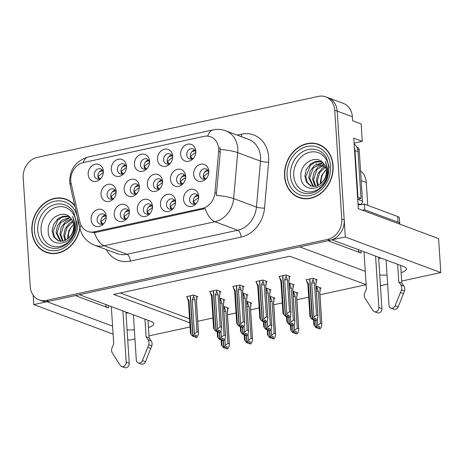 <?xml version="1.0" encoding="UTF-8"?>
<svg xmlns="http://www.w3.org/2000/svg" width="464" height="464" viewBox="0 0 464 464"><rect width="100%" height="100%" fill="white"/><g stroke="black" fill="none" stroke-linecap="round" stroke-linejoin="round"><path stroke-width="0.7" d="M198.696 197.716A5.319 4.449 -69.6 0 0 196.028 194.01A5.319 4.449 -69.6 0 0 189.625 199.984A5.319 4.449 -69.6 0 0 192.316 203.98A5.319 4.449 -69.6 0 0 196.759 202.925M194.329 204.16A5.319 4.449 110.4 0 1 193.273 201.341A5.319 4.449 110.4 0 1 197.67 195.193M183.547 199.508A8.868 7.412 -69.6 0 0 188.291 206.26A8.868 7.412 -69.6 0 0 196.214 203.609A8.868 7.412 -69.6 0 0 198.737 196.846A8.868 7.412 -69.6 0 0 198.714 196.22A8.868 7.412 -69.6 0 0 190.576 189.318A8.868 7.412 -69.6 0 0 183.547 199.508M162.487 182.7A5.319 4.449 -69.6 0 0 159.819 178.994A5.319 4.449 -69.6 0 0 153.41 184.962A5.319 4.449 -69.6 0 0 156.101 188.964A5.319 4.449 -69.6 0 0 160.544 187.903M158.114 189.138A5.319 4.449 110.4 0 1 157.058 186.325A5.319 4.449 110.4 0 1 161.455 180.177M147.337 184.486A8.868 7.412 -69.6 0 0 152.076 191.243A8.868 7.412 -69.6 0 0 160.005 188.587A8.868 7.412 -69.6 0 0 162.522 181.824A8.868 7.412 -69.6 0 0 162.504 181.198A8.868 7.412 -69.6 0 0 154.367 174.296A8.868 7.412 -69.6 0 0 147.337 184.486M172.666 157.615A5.319 4.449 -69.6 0 0 169.998 153.903A5.319 4.449 -69.6 0 0 163.589 159.877A5.319 4.449 -69.6 0 0 166.28 163.879A5.319 4.449 -69.6 0 0 170.723 162.818M168.293 164.053A5.319 4.449 110.4 0 1 167.237 161.24A5.319 4.449 110.4 0 1 171.634 155.092M157.516 159.401A8.868 7.412 -69.6 0 0 162.255 166.153A8.868 7.412 -69.6 0 0 170.184 163.502A8.868 7.412 -69.6 0 0 172.701 156.739A8.868 7.412 -69.6 0 0 172.683 156.113A8.868 7.412 -69.6 0 0 164.546 149.211A8.868 7.412 -69.6 0 0 157.516 159.401M139.328 187.723A5.319 4.449 -69.6 0 0 136.665 184.017A5.319 4.449 -69.6 0 0 130.256 189.985A5.319 4.449 -69.6 0 0 132.948 193.987A5.319 4.449 -69.6 0 0 137.39 192.925M134.96 194.161A5.319 4.449 110.4 0 1 133.905 191.348A5.319 4.449 110.4 0 1 138.301 185.2M124.178 189.515A8.868 7.412 -69.6 0 0 128.922 196.266A8.868 7.412 -69.6 0 0 136.845 193.616A8.868 7.412 -69.6 0 0 139.368 186.847A8.868 7.412 -69.6 0 0 139.345 186.221A8.868 7.412 -69.6 0 0 131.213 179.319A8.868 7.412 -69.6 0 0 124.178 189.515M152.465 207.75A5.319 4.449 -69.6 0 0 149.802 204.044A5.319 4.449 -69.6 0 0 143.393 210.012A5.319 4.449 -69.6 0 0 146.085 214.014A5.319 4.449 -69.6 0 0 150.527 212.953M148.097 214.188A5.319 4.449 110.4 0 1 147.042 211.375A5.319 4.449 110.4 0 1 151.438 205.227M137.321 209.537A8.868 7.412 -69.6 0 0 142.059 216.294A8.868 7.412 -69.6 0 0 149.982 213.637A8.868 7.412 -69.6 0 0 152.505 206.874A8.868 7.412 -69.6 0 0 152.488 206.248A8.868 7.412 -69.6 0 0 144.35 199.346A8.868 7.412 -69.6 0 0 137.321 209.537M195.779 152.598A5.319 4.449 -69.6 0 0 193.111 148.892A5.319 4.449 -69.6 0 0 186.702 154.866A5.319 4.449 -69.6 0 0 189.399 158.862A5.319 4.449 -69.6 0 0 193.836 157.801M191.412 159.036A5.319 4.449 110.4 0 1 190.356 156.223A5.319 4.449 110.4 0 1 194.752 150.075M180.629 154.39A8.868 7.412 -69.6 0 0 185.374 161.141A8.868 7.412 -69.6 0 0 193.297 158.491A8.868 7.412 -69.6 0 0 195.82 151.722A8.868 7.412 -69.6 0 0 195.796 151.096A8.868 7.412 -69.6 0 0 187.659 144.2A8.868 7.412 -69.6 0 0 180.629 154.39M106.239 217.778A5.319 4.449 -69.6 0 0 103.571 214.072A5.319 4.449 -69.6 0 0 97.162 220.046A5.319 4.449 -69.6 0 0 99.853 224.042A5.319 4.449 -69.6 0 0 104.296 222.987M101.865 224.216A5.319 4.449 110.4 0 1 100.816 221.403A5.319 4.449 110.4 0 1 105.206 215.255M91.089 219.571A8.868 7.412 -69.6 0 0 95.833 226.322A8.868 7.412 -69.6 0 0 103.756 223.671A8.868 7.412 -69.6 0 0 106.273 216.908A8.868 7.412 -69.6 0 0 106.256 216.276A8.868 7.412 -69.6 0 0 98.119 209.38A8.868 7.412 -69.6 0 0 91.089 219.571M126.434 167.643A5.319 4.449 -69.6 0 0 123.766 163.937A5.319 4.449 -69.6 0 0 117.363 169.911A5.319 4.449 -69.6 0 0 120.054 173.907A5.319 4.449 -69.6 0 0 124.497 172.846M122.067 174.081A5.319 4.449 110.4 0 1 121.011 171.268A5.319 4.449 110.4 0 1 125.408 165.12M111.285 169.435A8.868 7.412 -69.6 0 0 116.029 176.187A8.868 7.412 -69.6 0 0 123.952 173.536A8.868 7.412 -69.6 0 0 126.475 166.767A8.868 7.412 -69.6 0 0 126.452 166.141A8.868 7.412 -69.6 0 0 118.314 159.245A8.868 7.412 -69.6 0 0 111.285 169.435M185.641 177.677A5.319 4.449 -69.6 0 0 182.973 173.965A5.319 4.449 -69.6 0 0 176.564 179.939A5.319 4.449 -69.6 0 0 179.261 183.935A5.319 4.449 -69.6 0 0 183.698 182.88M181.267 184.115A5.319 4.449 110.4 0 1 180.218 181.302A5.319 4.449 110.4 0 1 184.608 175.148M170.491 179.464A8.868 7.412 -69.6 0 0 175.235 186.215A8.868 7.412 -69.6 0 0 183.158 183.564A8.868 7.412 -69.6 0 0 185.675 176.801A8.868 7.412 -69.6 0 0 185.658 176.175A8.868 7.412 -69.6 0 0 177.521 169.273A8.868 7.412 -69.6 0 0 170.491 179.464M129.352 212.767A5.319 4.449 -69.6 0 0 126.684 209.055A5.319 4.449 -69.6 0 0 120.28 215.029A5.319 4.449 -69.6 0 0 122.972 219.025A5.319 4.449 -69.6 0 0 127.414 217.97M124.984 219.205A5.319 4.449 110.4 0 1 123.929 216.392A5.319 4.449 110.4 0 1 128.325 210.238M114.202 214.554A8.868 7.412 -69.6 0 0 118.946 221.305A8.868 7.412 -69.6 0 0 126.869 218.654A8.868 7.412 -69.6 0 0 129.392 211.891A8.868 7.412 -69.6 0 0 129.369 211.265A8.868 7.412 -69.6 0 0 121.237 204.363A8.868 7.412 -69.6 0 0 114.202 214.554M175.583 202.733A5.319 4.449 -69.6 0 0 172.915 199.027A5.319 4.449 -69.6 0 0 166.506 205.001A5.319 4.449 -69.6 0 0 169.198 208.997A5.319 4.449 -69.6 0 0 173.64 207.936M171.21 209.171A5.319 4.449 110.4 0 1 170.155 206.358A5.319 4.449 110.4 0 1 174.551 200.21M160.434 204.525A8.868 7.412 -69.6 0 0 165.178 211.277A8.868 7.412 -69.6 0 0 173.101 208.626A8.868 7.412 -69.6 0 0 175.618 201.863A8.868 7.412 -69.6 0 0 175.601 201.231A8.868 7.412 -69.6 0 0 167.463 194.335A8.868 7.412 -69.6 0 0 160.434 204.525M116.174 192.746A5.319 4.449 -69.6 0 0 113.506 189.039A5.319 4.449 -69.6 0 0 107.103 195.013A5.319 4.449 -69.6 0 0 109.794 199.01A5.319 4.449 -69.6 0 0 114.237 197.954M111.807 199.184A5.319 4.449 110.4 0 1 110.751 196.371A5.319 4.449 110.4 0 1 115.147 190.223M101.024 194.538A8.868 7.412 -69.6 0 0 105.769 201.289A8.868 7.412 -69.6 0 0 113.692 198.638A8.868 7.412 -69.6 0 0 116.215 191.876A8.868 7.412 -69.6 0 0 116.191 191.243A8.868 7.412 -69.6 0 0 108.054 184.347A8.868 7.412 -69.6 0 0 101.024 194.538M208.794 172.649A5.319 4.449 -69.6 0 0 206.126 168.942A5.319 4.449 -69.6 0 0 199.723 174.916A5.319 4.449 -69.6 0 0 202.414 178.913A5.319 4.449 -69.6 0 0 206.857 177.857M204.427 179.092A5.319 4.449 110.4 0 1 203.371 176.274A5.319 4.449 110.4 0 1 207.768 170.126M193.645 174.441A8.868 7.412 -69.6 0 0 198.389 181.192A8.868 7.412 -69.6 0 0 206.312 178.541A8.868 7.412 -69.6 0 0 208.835 171.779A8.868 7.412 -69.6 0 0 208.812 171.152A8.868 7.412 -69.6 0 0 200.68 164.25A8.868 7.412 -69.6 0 0 193.645 174.441M149.547 162.626A5.319 4.449 -69.6 0 0 146.885 158.92A5.319 4.449 -69.6 0 0 140.476 164.894A5.319 4.449 -69.6 0 0 143.167 168.89A5.319 4.449 -69.6 0 0 147.61 167.835M145.18 169.07A5.319 4.449 110.4 0 1 144.124 166.251A5.319 4.449 110.4 0 1 148.521 160.103M134.398 164.418A8.868 7.412 -69.6 0 0 139.142 171.17A8.868 7.412 -69.6 0 0 147.065 168.519A8.868 7.412 -69.6 0 0 149.588 161.756A8.868 7.412 -69.6 0 0 149.57 161.13A8.868 7.412 -69.6 0 0 141.433 154.228A8.868 7.412 -69.6 0 0 134.398 164.418M103.321 172.66A5.319 4.449 -69.6 0 0 100.653 168.948A5.319 4.449 -69.6 0 0 94.244 174.922A5.319 4.449 -69.6 0 0 96.935 178.924A5.319 4.449 -69.6 0 0 101.378 177.863M98.948 179.098A5.319 4.449 110.4 0 1 97.892 176.285A5.319 4.449 110.4 0 1 102.289 170.137M88.172 174.447A8.868 7.412 -69.6 0 0 92.916 181.198A8.868 7.412 -69.6 0 0 100.839 178.547A8.868 7.412 -69.6 0 0 103.356 171.784A8.868 7.412 -69.6 0 0 103.339 171.158A8.868 7.412 -69.6 0 0 95.201 164.256A8.868 7.412 -69.6 0 0 88.172 174.447M70.737 180.89A15.962 13.34 -69.6 0 0 71.114 183.512L79.936 222.041A15.962 13.34 -69.6 0 0 87.632 231.408A15.962 13.34 -69.6 0 0 94.204 231.832L202.35 208.371A15.962 13.34 -69.6 0 0 214.971 192.74L218.631 151.508A15.962 13.34 -69.6 0 0 210.592 136.799A15.962 13.34 -69.6 0 0 204.021 136.37L83.392 162.545A15.962 13.34 -69.6 0 0 70.737 180.89M127.072 329.852A18.914 4.907 176.3 0 0 134.357 329.846M148.451 327.491A18.914 4.907 176.3 0 0 153.723 323.681A18.914 4.907 176.3 0 0 151.026 321.39L79.379 294.686L299.703 246.883L365.272 271.318M125.982 312.985A18.914 4.907 176.3 0 0 128.731 313.078M332.056 239.726L345.309 236.988L337.166 111.082A17.736 14.825 -69.6 0 0 328.193 97.759A17.736 14.825 -69.6 0 1 337.166 111.082L344.201 219.901A17.736 14.825 -69.6 0 1 330.142 240.282L48.94 301.293A17.736 14.825 -69.6 0 1 41.644 300.817L39.208 299.912A17.736 14.825 -69.6 0 0 46.51 300.382L327.706 239.372A17.736 14.825 -69.6 0 0 341.771 218.991L334.735 110.177A17.736 14.825 -69.6 0 0 325.757 96.848A17.736 14.825 -69.6 0 0 318.461 96.379L37.259 157.389A17.736 14.825 -69.6 0 0 23.2 177.77L30.235 286.584A17.736 14.825 -69.6 0 0 39.208 299.912M33.17 295.197L33.773 304.581L47.021 301.71L112.59 326.146M345.309 236.988L440.8 272.577L438.602 238.624L358.318 208.701L353.759 138.173L362.274 141.346L354.078 143.127M325.757 96.848L343.401 103.426A17.736 14.825 -69.6 0 1 352.373 116.754L352.628 120.739L361.143 123.911L362.274 141.346M134.949 338.94L129.265 340.17L127.704 339.59M113.106 334.15L33.773 304.581M401.14 272.664A18.914 4.907 176.3 0 0 406.412 268.859A18.914 4.907 176.3 0 0 403.709 266.568L332.062 239.865M379.761 275.024A18.914 4.907 176.3 0 0 387.046 275.024M190.078 326.975L148.996 335.89M366.137 284.699L289.727 256.221L113.686 294.42L189.811 322.787M440.8 272.577L401.679 281.068M387.631 284.113L380.445 285.673M360.574 170.943A17.736 14.825 110.4 0 1 366.276 182.451L367.755 205.366M197.768 321.268L212.935 317.973M227.505 314.812L236.048 312.956M250.618 309.795L259.167 307.945M273.731 304.784L282.28 302.928M296.844 299.767L308.705 297.198M319.963 294.75L366.142 284.734M101.39 170.909L100.792 170.682M147.616 160.875L147.024 160.654M206.863 170.897L206.271 170.677M114.272 191.006L113.651 190.774M173.652 200.982L173.055 200.761M127.426 211.01L126.829 210.789M183.715 175.926L183.112 175.699M124.503 165.892L123.911 165.671M104.307 216.027L103.71 215.806M193.848 150.846L193.25 150.626M150.539 205.999L149.942 205.772M137.419 185.977L136.805 185.751M170.735 155.858L170.137 155.637M160.567 180.948L159.958 180.722M196.771 195.965L196.168 195.744M120.286 292.987L189.55 318.797M297.03 293.347L298.056 293.12L293.799 291.537L292.97 291.717M273.917 298.358L274.937 298.137L270.68 296.548L269.857 296.728M250.804 303.375L251.824 303.154L247.567 301.565L246.738 301.745M227.685 308.392L228.711 308.166L224.454 306.582L223.625 306.762M320.143 288.33L321.169 288.109L316.912 286.52L316.083 286.7M293.138 285.082L294.164 284.855L289.907 283.272L289.078 283.452M270.025 290.093L271.046 289.872L266.788 288.283L265.965 288.463M246.912 295.11L247.933 294.889L243.675 293.3L242.846 293.48M223.793 300.127L224.82 299.901L220.562 298.317L219.733 298.497M316.251 280.065L317.277 279.844L313.02 278.255L305.944 279.792L306.559 280.024M266.133 281.828L267.154 281.607L262.897 280.018L255.821 281.555L256.441 281.787M243.02 286.845L244.041 286.624L239.784 285.035L232.708 286.572L233.328 286.804M219.901 291.862L220.928 291.636L216.671 290.052L209.589 291.583L210.209 291.815M196.788 296.873L197.815 296.653L193.558 295.063L186.476 296.6L187.096 296.832M289.246 276.811L290.273 276.59L286.015 275.007L278.934 276.538L279.554 276.77M75.307 295.574L108.443 307.922L108.28 305.463M106.059 304.633A18.914 4.907 176.3 0 0 105.746 305.631A18.914 4.907 176.3 0 0 108.443 307.922M327.99 240.746L361.125 253.095A18.914 4.907 -3.7 0 1 358.428 250.804A18.914 4.907 -3.7 0 1 358.742 249.806M381.414 258.257A18.914 4.907 -3.7 0 1 378.67 258.164M74.768 205.494A28.374 23.716 -69.6 0 0 66.05 199.207A28.374 23.716 -69.6 0 0 31.877 231.06A28.374 23.716 -69.6 0 0 46.232 252.381A28.374 23.716 -69.6 0 0 79.965 228.218M45.46 251.755A28.374 23.716 -69.6 0 0 47.467 252.793M284.56 176.233A28.374 23.716 -69.6 0 0 298.92 197.56A28.374 23.716 -69.6 0 0 333.094 165.706A28.374 23.716 -69.6 0 0 318.739 144.379A28.374 23.716 -69.6 0 0 284.56 176.233M298.143 196.927A28.374 23.716 -69.6 0 0 300.15 197.971M219.832 147.094L220.29 152.128L216.288 195.367A20.689 3.55 5.1 0 1 233.63 198.586A23.647 19.761 110.4 0 1 214.931 221.74A20.689 10.011 77.8 0 1 205.146 208.574L95.717 232.4L94.378 232.603L89.018 231.925M319.94 144.872A28.374 23.716 -69.6 0 0 317.736 144.35M67.251 199.7A28.374 23.716 -69.6 0 0 65.053 199.172M194.776 196.904L198.024 195.698M282.866 275.686L285.482 316.083L286.7 316.541L287.721 314.946L288.939 315.398L288.022 316.97L286.909 316.338M279.531 276.411L279.618 277.774L280.946 281.283M286.004 275.007L286.091 276.37L287.419 279.879L289.478 311.756L290.876 312.278L288.817 280.395L289.385 278.997L289.205 276.196M283.005 313.159L283.637 314.563L285.279 316.129L282.669 275.732M285.279 316.129L286.497 316.581L285.174 316.152M286.804 316.518L285.586 316.059L286.874 313.861L289.478 311.756M279.618 277.774L281.439 280.511L283.637 314.563M281.439 280.511A4.019 1.044 176.3 0 0 280.871 281.097L282.953 313.322M288.022 316.97L289.234 317.422L288.823 317.515L287.605 317.057M287.419 279.879A4.019 1.044 176.3 0 0 284.676 279.809L286.874 313.861M286.091 276.37L284.676 279.809M288.817 280.395A4.019 1.044 -3.7 0 1 288.892 280.581L290.974 312.806L290.522 315.224L289.234 317.422M198.667 197.519L193.505 201.405L195.141 203.934M208.121 170.63L204.873 171.837M208.765 172.451L203.609 176.337L205.262 178.855M313.913 319.586L314.609 320.311L316.245 320.67L315.027 320.218L315.943 318.652L314.731 318.194L313.809 319.766L312.591 319.313L313.884 317.109L311.68 283.057L313.096 279.618L314.424 283.127L316.483 315.01L317.881 315.526L315.822 283.649L316.39 282.251L316.216 279.444M313.096 279.618L313.009 278.255M316.245 320.67L317.533 318.472L317.979 316.054L315.897 283.829A4.019 1.044 -3.7 0 0 315.822 283.649M306.536 279.659L306.629 281.022L307.951 284.531M313.884 317.109L316.483 315.01M311.68 283.057A4.019 1.044 -3.7 0 1 314.424 283.127M309.853 278.945L312.591 319.313M314.609 320.311L315.027 320.218M310.016 316.413L310.648 317.811L312.179 319.4L313.496 319.708M306.629 281.022L308.444 283.759A4.019 1.044 176.3 0 0 307.876 284.351L309.958 316.57M308.444 283.759L310.648 317.811M312.179 319.4L309.674 278.98M313.809 319.766L312.487 319.336M312.284 319.377L313.502 319.835M195.106 150.58L191.858 151.786M314.134 319.812L314.54 326.082L316.071 327.665L315.729 320.728M316.175 327.642L317.393 328.1L316.071 327.665M317.596 328.054L316.378 327.601L317.77 325.374L320.375 323.275L321.772 323.791L319.713 291.914A4.019 1.044 -3.7 0 1 319.789 292.094L321.871 324.319L321.424 326.737L320.137 328.935L318.919 328.483L319.835 326.917L318.623 326.459L317.596 328.054M317.701 328.031L316.483 327.578M315.938 320.74L316.378 327.601M313.908 324.678L314.54 326.082M317.805 327.851L318.501 328.576L320.137 328.935M318.501 328.576L318.919 328.483M319.713 291.914L320.282 290.516L320.108 287.709M317.77 325.374L317.347 318.785M316.378 291.288A4.019 1.044 -3.7 0 1 318.316 291.392L320.375 323.275M316.28 289.78L316.987 287.883L318.316 291.392M316.987 287.883L316.9 286.52M195.75 152.401L190.588 156.287L192.247 158.804M125.924 312.034L129.241 363.387L126.202 362.251L122.879 310.903M147.987 320.259L149.124 337.891L146.085 336.76L144.942 319.122M133.388 314.818L136.312 360.058A3.776 3.155 110.4 0 0 138.226 362.894A3.776 3.155 110.4 0 0 142.454 360.569L148.793 344.706A5.91 4.942 -69.6 0 0 148.097 339.712L146.085 336.76M149.124 337.891L151.136 340.843L148.097 339.712M148.793 344.706L151.832 345.842L145.493 361.705A3.776 3.155 -69.6 0 1 141.265 364.025L138.226 362.894M151.832 345.842A5.91 4.942 -69.6 0 0 151.136 340.843M147.778 347.356L150.817 348.493M111.325 306.594L113.726 343.778L112.149 347.513A5.91 4.942 -69.6 0 0 112.108 352.663L120.298 365.377A3.776 3.155 110.4 0 0 121.655 366.49L124.694 367.621A3.776 3.155 -69.6 0 0 129.241 363.387M126.202 362.251A3.776 3.155 110.4 0 1 121.655 366.49M171.663 201.921L174.911 200.715M259.753 280.703L262.369 321.1L263.691 321.529L264.608 319.963L265.826 320.415L264.903 321.987L263.796 321.349M256.418 281.428L256.505 282.791L257.833 286.294M262.891 280.024L262.978 281.381L264.3 284.89L266.365 316.773L267.763 317.295L265.698 285.412L266.272 284.014L266.092 281.207M259.892 318.176L260.524 319.58L262.166 321.146L259.55 280.749M262.166 321.146L263.274 321.622L262.056 321.169M263.691 321.529L262.473 321.076L263.761 318.878L266.365 316.773M256.505 282.791L258.32 285.522L260.524 319.58M258.32 285.522A4.019 1.044 176.3 0 0 257.752 286.114L259.84 318.339M264.903 321.987L266.121 322.439L265.71 322.526L264.492 322.074M264.3 284.89A4.019 1.044 176.3 0 0 261.557 284.821L263.761 318.878M262.978 281.381L261.557 284.821M265.698 285.412A4.019 1.044 -3.7 0 1 265.779 285.592L267.861 317.817L267.409 320.235L266.121 322.439M175.554 202.53L170.392 206.422L172.028 208.951M148.55 206.932L151.792 205.732M236.64 285.72L239.25 326.117L240.572 326.546L241.495 324.974L242.707 325.432L241.79 326.998L240.677 326.366M233.305 286.439L233.392 287.802L234.714 291.311M239.772 285.035L239.859 286.398L241.187 289.907L243.246 321.79L244.644 322.306L242.585 290.429L243.153 289.026L242.979 286.224M236.779 323.193L237.411 324.591L239.047 326.157L236.437 285.76M239.047 326.157L240.265 326.615L238.943 326.18M240.572 326.546L239.36 326.093L240.648 323.889L243.246 321.79M233.392 287.802L235.207 290.539L237.411 324.591M235.207 290.539A4.019 1.044 176.3 0 0 234.639 291.131L236.721 323.35M241.79 326.998L243.008 327.451L241.379 327.091M241.187 289.907A4.019 1.044 176.3 0 0 238.444 289.838L240.648 323.889M239.859 286.398L238.444 289.838M242.585 290.429A4.019 1.044 -3.7 0 1 242.66 290.609L244.748 322.834L244.296 325.252L243.008 327.451M152.441 207.547L147.279 211.439L148.915 213.962M125.431 211.949L128.679 210.743M213.527 290.731L216.137 331.134L217.355 331.586L218.376 329.991L219.594 330.443L218.677 332.015L217.564 331.383M210.186 291.456L210.273 292.819L211.601 296.328M216.659 290.052L216.746 291.415L218.074 294.924L220.133 326.801L221.531 327.323L219.472 295.44L220.04 294.043L219.861 291.241M213.66 328.205L214.293 329.608L215.934 331.174L213.324 290.777M215.934 331.174L217.048 331.65L215.83 331.197M217.459 331.563L216.241 331.11L217.529 328.906L220.133 326.801M210.273 292.819L212.094 295.556L214.293 329.608M212.094 295.556A4.019 1.044 176.3 0 0 211.526 296.142L213.608 328.367M218.677 332.015L219.89 332.468L219.478 332.56L218.26 332.102M218.074 294.924A4.019 1.044 176.3 0 0 215.331 294.855L217.529 328.906M216.746 291.415L215.331 294.855M219.472 295.44A4.019 1.044 -3.7 0 1 219.547 295.626L221.63 327.851L221.183 330.269L219.89 332.468M129.323 212.564L124.166 216.45L125.796 218.979M102.318 216.966L105.566 215.76M190.408 295.748L193.024 336.145L194.346 336.574L195.263 335.008L196.481 335.46L195.559 337.032L194.451 336.4M187.073 296.473L187.16 297.836L188.488 301.339M193.546 295.069L193.633 296.432L194.955 299.935L197.02 331.818L198.418 332.34L196.353 300.457L196.927 299.06L196.748 296.258M190.547 333.222L191.18 334.625L192.821 336.191L190.205 295.794M192.821 336.191L194.039 336.644L192.717 336.214M194.346 336.574L193.128 336.122L194.416 333.923L197.02 331.818M187.16 297.836L188.976 300.568L191.18 334.625M188.976 300.568A4.019 1.044 176.3 0 0 188.407 301.159L190.495 333.384M195.559 337.032L196.777 337.485L196.365 337.572L195.147 337.119M194.955 299.935A4.019 1.044 176.3 0 0 192.212 299.866L194.416 333.923M193.633 296.432L192.212 299.866M196.353 300.457A4.019 1.044 -3.7 0 1 196.434 300.637L198.517 332.862L198.064 335.281L196.777 337.485M106.21 217.575L101.048 221.467L102.683 223.996M184.962 175.647L181.685 176.9M185.612 177.468L180.49 181.354L182.143 183.866M289.275 286.532L289.983 284.635L291.311 288.144L293.37 320.021L294.768 320.543L292.709 288.66L293.277 287.262L293.097 284.461M289.983 284.635L289.896 283.272M290.8 324.603L291.496 325.322L293.126 325.687L294.414 323.489L294.866 321.071L292.784 288.846A4.019 1.044 -3.7 0 0 292.709 288.66M288.927 317.492L289.374 324.353L290.696 324.783L291.612 323.211L292.83 323.663L291.914 325.235L293.126 325.687M289.478 324.33L290.766 322.126L290.342 315.537M290.766 322.126L293.37 320.021M289.374 288.034A4.019 1.044 -3.7 0 1 291.311 288.144M291.496 325.322L291.914 325.235M286.897 321.424L287.529 322.828L289.066 324.417L290.377 324.725M287.123 316.564L287.529 322.828M289.066 324.417L288.724 317.475M290.696 324.783L289.374 324.353M289.171 324.394L290.389 324.846M161.803 180.67L158.497 181.963M162.458 182.485L157.377 186.371L159.019 188.877M266.162 291.549L266.87 289.652L268.192 293.155L270.257 325.038L271.655 325.56L269.59 293.677L270.164 292.279L269.984 289.478M266.87 289.652L266.783 288.289M267.687 329.62L268.383 330.339L270.013 330.704L271.301 328.5L271.753 326.082L269.671 293.857A4.019 1.044 -3.7 0 0 269.59 293.677M265.814 322.503L266.261 329.365L267.583 329.794L268.499 328.228L269.717 328.68L268.795 330.252L270.013 330.704M266.365 329.341L267.653 327.143L267.223 320.549M267.653 327.143L270.257 325.038M266.261 293.051A4.019 1.044 -3.7 0 1 268.192 293.155M268.383 330.339L268.795 330.252M263.784 326.441L264.416 327.845L265.947 329.434L267.264 329.742M264.01 321.575L264.416 327.845M265.947 329.434L265.611 322.492M267.583 329.794L266.261 329.365M266.058 329.411L267.27 329.863M138.649 185.687L135.302 187.033M139.299 187.502L134.264 191.383L135.9 193.888M243.049 296.56L243.751 294.663L245.079 298.172L247.138 330.055L248.536 330.571L246.477 298.694L247.045 297.296L246.871 294.489M243.751 294.663L243.664 293.3M244.569 334.631L245.27 335.356L246.9 335.716L248.188 333.517L248.64 331.099L246.552 298.874A4.019 1.044 -3.7 0 0 246.477 298.694M242.701 327.52L243.142 334.382L244.464 334.811L245.386 333.239L246.599 333.697L245.682 335.263L246.9 335.716M243.252 334.358L244.54 332.154L244.11 325.566M244.54 332.154L247.138 330.055M243.142 298.062A4.019 1.044 -3.7 0 1 245.079 298.172M245.27 335.356L245.682 335.263M240.671 331.458L241.303 332.862L242.834 334.445L244.151 334.759M240.897 326.592L241.303 332.862M242.834 334.445L242.492 327.509M244.464 334.811L243.142 334.382M242.939 334.422L244.157 334.88M115.49 190.71L112.114 192.102M116.145 192.519L111.145 196.4L112.775 198.899M219.93 301.577L220.638 299.68L221.966 303.189L224.025 335.066L225.423 335.588L223.364 303.705L223.932 302.308L223.752 299.506M220.638 299.68L220.551 298.317M221.456 339.648L222.152 340.367L223.781 340.733L225.075 338.534L225.521 336.116L223.439 303.891A4.019 1.044 -3.7 0 0 223.364 303.705M219.582 332.537L220.029 339.399L221.351 339.828L222.268 338.256L223.486 338.708L222.569 340.28L223.781 340.733M220.133 339.375L221.421 337.171L220.997 330.583M221.421 337.171L224.025 335.066M220.029 303.079A4.019 1.044 -3.7 0 1 221.966 303.189M222.152 340.367L222.569 340.28M217.552 336.47L218.184 337.873L219.721 339.462L221.032 339.77M217.784 331.609L218.184 337.873M219.721 339.462L219.379 332.52M221.351 339.828L220.029 339.399M219.826 339.439L221.044 339.892M171.987 155.591L168.745 156.797M291.015 324.829L291.421 331.093L292.958 332.682L292.616 325.74M293.062 332.659L294.28 333.111L292.958 332.682M294.483 333.071L293.265 332.618L294.657 330.391L297.262 328.286L298.659 328.808L296.6 296.925A4.019 1.044 -3.7 0 1 296.676 297.111L298.758 329.336L298.306 331.754L297.018 333.952L295.806 333.5L296.722 331.928L295.504 331.476L294.483 333.071M294.588 333.048L293.37 332.595M292.819 325.757L293.265 332.618M290.789 329.689L291.421 331.093M294.692 332.868L295.388 333.587L297.018 333.952M295.388 333.587L295.806 333.5M296.6 296.925L297.169 295.527L296.989 292.726M294.657 330.391L294.234 323.802M293.265 296.299A4.019 1.044 -3.7 0 1 295.203 296.409L297.262 328.286M293.167 294.797L293.874 292.9L295.203 296.409M293.874 292.9L293.787 291.537M172.637 157.412L167.475 161.304L169.134 163.821M148.874 160.608L145.626 161.814M267.902 329.84L268.308 336.11L269.839 337.699L269.503 330.757M269.949 337.676L271.057 338.152L269.839 337.699M271.365 338.082L270.152 337.63L271.544 335.408L274.149 333.303L275.546 333.825L273.482 301.942A4.019 1.044 -3.7 0 1 273.563 302.128L275.645 334.347L275.193 336.765L273.905 338.969L272.687 338.517L273.609 336.945L272.391 336.493L271.365 338.082M271.475 338.059L270.257 337.606M269.706 330.768L270.152 337.63M267.676 334.706L268.308 336.11M271.579 337.885L272.275 338.604L273.905 338.969M272.275 338.604L272.687 338.517M273.482 301.942L274.056 300.544L273.876 297.743M271.544 335.408L271.115 328.814M270.152 301.316A4.019 1.044 -3.7 0 1 272.084 301.42L274.149 333.303M270.054 299.814L270.761 297.917L272.084 301.42M270.761 297.917L270.674 296.554M149.524 162.429L144.362 166.315L146.015 168.832M125.761 165.625L122.513 166.831M244.789 334.857L245.195 341.127L246.726 342.71L246.384 335.774M246.831 342.687L248.049 343.145L246.726 342.71M248.252 343.099L247.034 342.647L248.431 340.425L251.03 338.32L252.428 338.836L250.369 306.959A4.019 1.044 -3.7 0 1 250.444 307.139L252.526 339.364L252.08 341.782L250.792 343.981L249.574 343.528L250.49 341.962L249.278 341.504L248.252 343.099M248.356 343.076L247.144 342.623M246.593 335.785L247.034 342.647M244.563 339.723L245.195 341.127M248.46 342.896L249.162 343.621L250.792 343.981M249.162 343.621L249.574 343.528M250.369 306.959L250.937 305.561L250.763 302.754M248.431 340.425L248.002 333.831M247.034 306.333A4.019 1.044 -3.7 0 1 248.971 306.437L251.03 338.32M246.941 304.825L247.643 302.928L248.971 306.437M247.643 302.928L247.556 301.565M126.405 167.446L121.249 171.332L122.902 173.849M102.648 170.636L99.4 171.842M221.676 339.874L222.076 346.138L223.613 347.727L223.271 340.785M223.718 347.704L224.936 348.157L223.613 347.727M225.139 348.116L223.921 347.664L225.313 345.436L227.917 343.331L229.315 343.853L227.256 311.97A4.019 1.044 -3.7 0 1 227.331 312.156L229.413 344.381L228.967 346.799L227.673 348.998L226.461 348.545L227.377 346.973L226.159 346.521L225.139 348.116M225.243 348.093L224.025 347.64M223.474 340.802L223.921 347.664M221.444 344.735L222.076 346.138M225.347 347.913L226.043 348.632L227.673 348.998M226.043 348.632L226.461 348.545M227.256 311.97L227.824 310.573L227.644 307.771M225.313 345.436L224.889 338.848M223.921 311.344A4.019 1.044 -3.7 0 1 225.858 311.454L227.917 343.331M223.822 309.842L224.53 307.945L225.858 311.454M224.53 307.945L224.443 306.582M103.292 172.457L98.13 176.349L99.789 178.866M76.073 222.906A20.457 17.098 110.4 0 1 59.85 246.413A20.457 17.098 110.4 0 1 41.081 230.498A20.457 17.098 110.4 0 1 57.298 206.985A20.457 17.098 110.4 0 1 76.073 222.906M74.704 229.1L75.04 224.048L72.703 216.41L74.559 224.576C74.489 229.634 72.871 233.752 69.704 236.924A13.363 11.171 -69.6 0 0 73.654 225.579A13.363 11.171 -69.6 0 0 70.998 218.503C64.049 208.371 47.415 217.947 48.192 230.527C47.612 248.333 72.111 246.825 74.704 229.1M68.544 238.177A13.363 11.171 110.4 0 1 68.434 237.116A13.363 11.171 110.4 0 1 73.556 224.605M79.82 227.58A28.078 23.467 110.4 0 1 46.336 252.103A28.078 23.467 110.4 0 1 32.126 231.002A28.078 23.467 110.4 0 1 65.946 199.479A28.078 23.467 110.4 0 1 74.913 206.132M65.946 199.479L68.382 200.39A28.078 23.467 110.4 0 1 69.258 200.738M67.79 238.838L67.599 236.802L69.037 230.15L73.527 224.408M64.943 240.578L63.736 235.364L65.175 228.711L69.374 223.207L72.622 221.189M65.61 240.265L64.705 235.724L67.007 227.441L72.894 221.879M62.483 241.274L59.873 233.926L61.312 227.273L65.511 221.769L71.34 218.944M63.075 241.17L60.836 234.285L64.264 224.402L71.682 219.437M60.268 241.315L56.011 232.481L57.449 225.835L61.648 220.33L69.948 217.297M60.807 241.361L56.979 232.841L60.575 222.749L70.29 217.651M69.704 236.924L68.724 237.997L63.626 241.036L58.249 240.839L53.778 237.029L52.148 231.043L53.586 224.39L57.785 218.892L63.069 216.183L68.736 216.259M58.737 241.007L54.781 237.452L53.116 231.403L57.745 220.174L62.199 217.146L68.979 216.439M49.665 253.321A28.078 23.467 110.4 0 1 48.772 253.013L46.336 252.103M378.607 257.213L381.93 308.56L378.885 307.429L375.567 256.076M354.357 147.459A11.82 9.883 110.4 0 1 354.966 150.562L357.988 197.275A11.82 9.883 -69.6 0 0 357.582 197.339M357.988 197.275L361.033 198.412A11.82 9.883 -69.6 0 0 357.721 199.45M354.966 150.562L358.011 151.693L361.033 198.412M358.011 151.693A11.82 9.883 -69.6 0 0 354.131 143.962M399.655 224.106A11.82 3.068 176.3 0 0 399.753 223.654L399.382 217.952A11.82 3.068 176.3 0 0 397.7 216.526L364.368 204.102L364.733 209.798A11.82 3.068 -3.7 0 1 362.396 210.221M399.753 223.654A11.82 3.068 176.3 0 0 398.066 222.221L364.733 209.798M358.075 204.92A11.82 3.068 176.3 0 0 364.368 204.102M400.67 265.431L401.812 283.069L398.767 281.932L397.631 264.3M386.071 259.991L389 305.237A3.776 3.155 110.4 0 0 390.908 308.073A3.776 3.155 110.4 0 0 395.137 305.747L401.476 289.884A5.91 4.942 -69.6 0 0 400.78 284.884L398.767 281.932M401.812 283.069L403.825 286.021L400.78 284.884M401.476 289.884L404.521 291.015L398.182 306.878A3.776 3.155 -69.6 0 1 393.948 309.204L390.908 308.073M404.521 291.015A5.91 4.942 -69.6 0 0 403.825 286.021M400.461 292.535L403.5 293.666M364.008 251.772L366.415 288.956L364.832 292.685A5.91 4.942 -69.6 0 0 364.797 297.842L372.981 310.555A3.776 3.155 110.4 0 0 374.338 311.663L377.383 312.8A3.776 3.155 -69.6 0 0 381.93 308.56M378.885 307.429A3.776 3.155 110.4 0 1 374.338 311.663M328.756 168.078A20.457 17.098 110.4 0 1 312.533 191.591A20.457 17.098 110.4 0 1 293.764 175.67A20.457 17.098 110.4 0 1 309.987 152.163A20.457 17.098 110.4 0 1 328.756 168.078M327.387 174.273L327.723 169.221L325.392 161.588L327.242 169.754C327.172 174.812 325.554 178.924 322.387 182.103A13.363 11.171 -69.6 0 0 326.337 170.758A13.363 11.171 -69.6 0 0 323.681 163.682C316.732 153.543 300.104 163.125 300.875 175.705C300.295 193.511 324.8 192.003 327.387 174.273M321.227 183.35A13.363 11.171 110.4 0 1 321.117 182.288A13.363 11.171 110.4 0 1 326.244 169.778M284.815 176.181A28.078 23.467 110.4 0 1 318.635 144.658A28.078 23.467 110.4 0 1 332.845 165.758A28.078 23.467 110.4 0 1 299.019 197.281A28.078 23.467 110.4 0 1 284.815 176.181M318.635 144.658L321.065 145.563A28.078 23.467 110.4 0 1 321.946 145.916M320.479 184.011L320.282 181.975L321.72 175.328L326.215 169.586M317.625 185.751L316.419 180.537L317.857 173.884L322.057 168.386L325.305 166.367M318.292 185.443L317.388 180.896L319.69 172.62L325.577 167.052M315.166 186.453L312.556 179.098L313.995 172.446L318.194 166.947L324.023 164.117M315.758 186.342L313.525 179.458L316.953 169.575L324.371 164.616M312.956 186.493L308.693 177.66L310.132 171.007L314.331 165.509L322.631 162.47M313.49 186.534L309.662 178.019L313.258 167.922L322.973 162.829M322.387 182.103L321.413 183.176L316.309 186.209L310.932 186.018L306.46 182.207L304.836 176.221L306.269 169.569L310.468 164.065L315.752 161.362L321.424 161.437M311.425 186.18L307.464 182.63L305.799 176.581L310.428 165.346L314.882 162.325L321.662 161.617M302.348 198.493A28.078 23.467 110.4 0 1 301.455 198.186L299.019 197.281M358.254 204.908L360.18 204.491A2.958 2.471 -69.6 0 0 362.523 201.098L359.211 149.82A2.958 2.471 -69.6 0 0 357.715 147.598L356.851 147.279M352.373 116.754L334.735 110.177M366.276 182.451L361.195 180.56M327.607 168.043L327.137 167.864M325.67 167.318L325.322 167.191M324.353 166.825L322.863 166.269M322.376 166.089L321.459 165.747M320.491 165.387L319 164.83M318.513 164.65L317.596 164.308M316.628 163.949L316.013 163.722M214.971 192.74L216.63 193.36M202.35 208.371L203.864 208.933M218.631 151.508L220.29 152.128M94.204 231.832L95.717 232.4M361.125 253.095L360.969 250.635M237.191 135.094L241.541 134.154A5.91 2.859 -102.2 0 1 241.373 136.654M241.541 134.154A29.557 24.702 110.4 0 1 268.662 157.151A29.557 24.702 110.4 0 1 268.598 162.185L264.521 208.127A29.557 24.702 110.4 0 1 241.147 237.069L130.378 261.099A29.557 24.702 110.4 0 1 106.389 249.597M260.565 157.116A23.647 19.761 -69.6 0 0 248.6 139.345L225.794 130.848A23.647 19.761 110.4 0 1 237.759 148.613A23.647 19.761 110.4 0 1 237.707 152.639L233.63 198.586L256.435 207.083L260.513 161.141A23.647 19.761 -69.6 0 0 260.565 157.116M207.669 136.138A20.689 10.011 -102.2 0 1 212.964 129.937L88.288 156.983C75.916 160.817 69.716 169.134 69.687 181.934L70.238 185.704A20.689 7.024 -12.9 0 1 70.998 182.961M70.238 185.704L80.063 228.636C82.047 236.512 86.838 242.011 94.43 245.137A23.647 19.761 110.4 0 0 104.162 245.769L126.968 254.272L237.736 230.237L214.931 221.74L104.162 245.769A20.689 10.011 -102.2 0 1 94.378 232.603M80.063 228.636A20.689 7.024 -12.9 0 1 81.159 225.458M220.249 149.414A20.689 3.55 5.1 0 1 237.707 152.639L260.513 161.141A5.91 1.015 -174.9 0 0 268.598 162.185M88.288 156.983A20.689 10.011 77.8 0 0 83.195 162.591M46.51 300.382L48.94 301.293M327.706 239.372L330.142 240.282M341.771 218.991L344.201 219.901M241.147 237.069A5.91 2.859 -102.2 0 0 237.736 230.237A23.647 19.761 -69.6 0 0 256.435 207.083A5.91 1.015 -174.9 0 0 264.521 208.127M94.43 245.137L117.241 253.64A23.647 19.761 -69.6 0 0 126.968 254.272A5.91 2.859 -102.2 0 1 130.378 261.099M289.258 279.421L289.043 276.132M316.262 282.669L316.048 279.386M320.154 290.934L319.94 287.651M142.454 360.569L145.493 361.705M266.139 284.438L265.93 281.149M243.026 289.449L242.817 286.166M219.913 294.466L219.698 291.177M196.8 299.483L196.585 296.194M293.149 287.686L292.935 284.397M157.07 186.464L157.377 186.371M270.031 292.703L269.822 289.414M133.916 191.493L134.264 191.383M246.918 297.714L246.709 294.431M110.763 196.521L111.145 196.4M223.805 302.731L223.59 299.442M297.041 295.951L296.827 292.662M273.922 300.968L273.714 297.679M250.809 305.979L250.601 302.696M227.696 310.996L227.482 307.707M60.703 247.382A22.649 18.931 110.4 0 1 37.758 230.364A22.649 18.931 110.4 0 1 51.208 205.929A22.649 18.931 110.4 0 1 73.718 212.454L76.456 221.833C76.769 228.184 75.035 234.018 71.253 239.331C68.26 243.287 64.745 245.972 60.703 247.382M34.406 230.509A25.421 21.245 110.4 0 1 54.561 201.295A25.421 21.245 110.4 0 1 77.882 221.079A25.421 21.245 110.4 0 1 57.727 250.293A25.421 21.245 110.4 0 1 34.406 230.509M397.7 216.526L398.066 222.221M395.137 305.747L398.182 306.878M313.386 192.56A22.649 18.931 110.4 0 1 290.447 175.543A22.649 18.931 110.4 0 1 303.891 151.107A22.649 18.931 110.4 0 1 326.401 157.627L329.138 167.011L327.526 177.816C325.948 183.019 320.247 190.339 313.386 192.56M287.088 175.688A25.421 21.245 110.4 0 1 307.243 146.473A25.421 21.245 110.4 0 1 330.565 166.251A25.421 21.245 110.4 0 1 310.41 195.466A25.421 21.245 110.4 0 1 287.088 175.688M359.211 149.82L357.593 149.217M362.523 201.098L357.883 199.363M360.18 204.491L357.993 203.679M210.592 136.799L211.909 137.292M225.794 130.848C221.595 129.317 217.32 129.009 212.964 129.937M288.892 280.633L289.356 279.119M315.903 283.881L316.361 282.373M313.519 319.719L313.85 324.835M319.795 292.146L320.253 290.638M265.779 285.644L266.243 284.136M242.666 290.661L243.13 289.153M219.553 295.678L220.011 294.164M196.434 300.689L196.898 299.181M292.784 288.898L293.248 287.384M286.514 316.471L286.845 321.587M269.671 293.909L270.135 292.401M263.401 321.482L263.732 326.604M246.558 298.926L247.022 297.418M240.282 326.499L240.613 331.615M223.439 303.943L223.903 302.429M217.169 331.516L217.5 336.632M290.406 324.736L290.737 329.852M296.676 297.163L297.14 295.655M267.287 329.753L267.624 334.869M273.563 302.174L274.027 300.666M244.174 334.764L244.505 339.88M250.45 307.191L250.914 305.683M221.061 339.781L221.392 344.897M227.331 312.208L227.795 310.7"/></g></svg>

